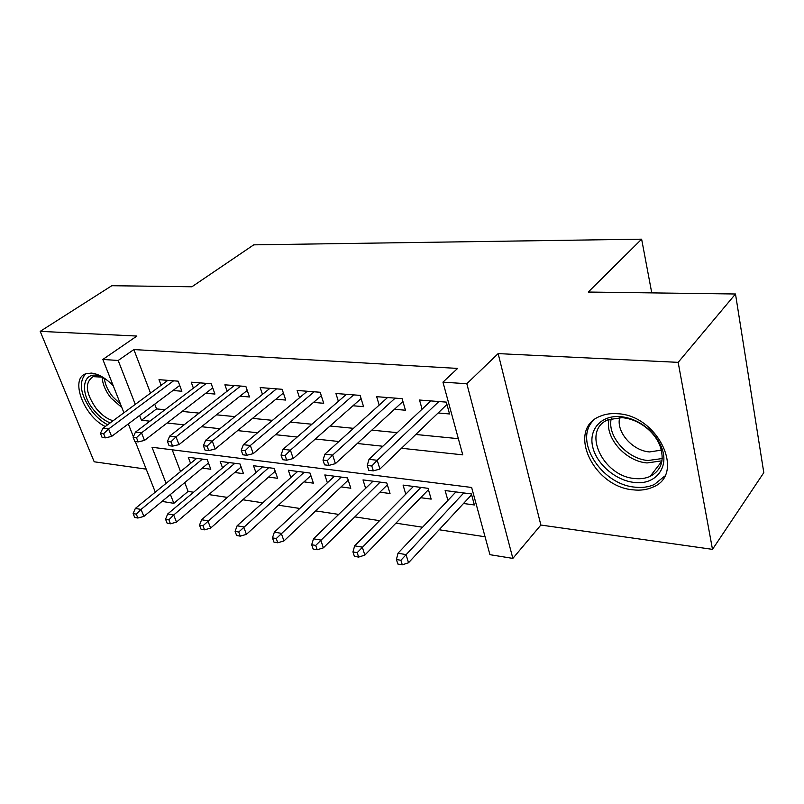 <?xml version="1.0" encoding="UTF-8"?>
<svg xmlns="http://www.w3.org/2000/svg" width="804" height="804" viewBox="0 0 804 804"><rect width="100%" height="100%" fill="white"/><g stroke="black" fill="none" stroke-linecap="round" stroke-linejoin="round"><path stroke-width="1.21" d="M113.294 385.9C105.847 378.141 98.54 373.87 91.375 373.096L86.048 373.699C69.456 378.302 83.716 416.291 105.254 426.522M633.22 489.847C640.436 490.661 646.908 489.787 652.647 487.214C686.144 474.762 658.084 414.934 617.231 413.708C610.95 413.256 605.311 414.08 600.297 416.191C566.237 428.984 592.96 486.892 633.22 489.847M184.749 482.611L188.106 491.405L173.855 503.324L162.026 501.405M651.763 292.887L641.632 239.18L253.722 244.848L191.905 286.777L111.816 285.711L40.2 331.359L94.209 461.787L146.207 469.144M641.632 239.18L588.267 292.043L735.489 293.993L763.8 472.662L712.495 549.353L678.164 362.353L498.148 353.609L466.822 383.729L512.862 558.398L489.937 554.68L471.636 487.465L152.006 447.265L166.076 483.365M498.148 353.609L540.861 525.042L712.495 549.353M540.861 525.042L512.862 558.398M188.106 491.405L193.553 492.239M208.809 494.571L227.341 497.405M242.818 499.766L262.717 502.801M278.405 505.203L299.802 508.47M315.711 510.902L338.705 514.409M354.835 516.871L379.568 520.65M395.93 523.153L422.562 527.223M439.145 529.756L485.053 536.77M735.489 293.993L678.164 362.353M172.981 390.493L181.885 391.246L178.146 381.166L158.991 379.669L161.122 385.317M205.734 393.267L214.929 394.05L211.241 383.749L191.211 382.181L193.402 388.171M239.994 396.171L249.511 396.985L245.863 386.463L224.899 384.814L227.15 391.186M275.872 399.216L285.721 400.06L282.144 389.297L260.174 387.578L262.486 394.362M313.49 402.412L323.7 403.276L320.183 392.262L297.138 390.463L299.52 397.729M352.966 405.759L363.559 406.663L360.122 395.387L335.921 393.498L338.373 401.296M394.452 409.286L405.457 410.221L402.111 398.673L376.664 396.684L379.176 405.105M463.496 503.495L474.39 504.972L471.385 493.937L445.125 490.54L447.908 500.389M420.683 497.696L431.165 499.113L428.05 488.329L403.065 485.093L405.769 494.179M379.92 492.169L390.02 493.535L386.804 482.993L363.006 479.908L365.639 488.329M341.077 486.902L350.805 488.219L347.509 477.898L324.806 474.963L327.379 482.792M304.002 481.877L313.389 483.154L310.022 473.043L288.355 470.239L290.847 477.556M268.586 477.073L277.651 478.31L274.224 468.41L253.511 465.727L255.943 472.591M234.718 472.491L243.481 473.677L240.014 463.978L220.195 461.416L222.547 467.868M172.197 449.808L180.528 471.576M202.296 468.089L210.789 469.245L207.261 459.737L188.287 457.285L190.578 463.365M401.487 448.26L462.752 454.853L442.954 382.141L457.587 368.423L133.856 349.559L150.519 393.136M154.73 404.141L156.549 408.904L164.971 409.738M182.146 411.427L199.111 413.105M216.507 414.824L234.899 416.633M252.526 418.371L272.466 420.341M290.324 422.1L311.942 424.231M330.032 426.019L353.479 428.331M371.8 430.14L397.246 432.652M415.799 434.482L458.35 438.672M438.11 412.985L449.536 413.959L446.31 402.121L419.517 400.03L422.1 409.166M123.916 412.764L102.842 359.448L136.891 336.052L40.2 331.359M102.842 359.448L118.178 360.473L135.283 404.372M133.856 349.559L118.178 360.473M442.954 382.141L466.822 383.729M155.303 492.159L135.293 441.547M133.384 436.713L128.318 423.909M170.408 494.48L173.855 503.324M139.605 415.467L141.474 420.261L149.906 421.165M167.101 423.015L184.086 424.844M201.523 426.723L219.944 428.703M237.612 430.612L257.602 432.763M275.511 434.693L297.199 437.024M315.349 438.984L338.896 441.517M357.288 443.496L382.855 446.25M156.549 408.904L141.474 420.261M371.82 465.998L367.257 465.446L368.775 470.31L373.327 470.873L371.82 465.998L377.217 460.28L369.016 459.325L430.833 400.915M438.863 401.538L377.217 460.28L379.9 469.054L446.944 404.472M373.327 470.873L379.9 469.054M369.016 459.325L367.257 465.446M396.422 559.504L397.819 564.026L402.291 564.82L400.894 560.277L396.422 559.504L397.99 553.222L406.04 554.599L408.532 562.75L471.606 494.761M400.894 560.277L463.767 492.952M397.99 553.222L455.898 491.937M408.532 562.75L402.291 564.82M620.336 416.623C630.406 417.567 639.753 421.708 648.376 429.055C654.165 434.19 658.426 439.999 661.159 446.461C670.245 467.084 655.541 485.485 634.095 482.42C615.422 480.39 596.367 463.848 592.638 446.612C588.629 429.356 601.211 415.045 620.336 416.623M634.788 478.521C640.486 479.124 645.592 478.42 650.134 476.39C661.652 470.169 664.878 459.777 659.793 445.205C657.28 439.235 653.34 433.879 648.004 429.135C640.044 422.361 631.411 418.532 622.095 417.658L608.357 419.678C581.151 429.939 602.548 476.36 634.788 478.521M661.421 450.119L649.531 451.938C632.386 450.783 615.814 431.668 619.723 417.547M593.503 420.311C573.192 440.069 601.211 484.541 635.08 487.164C642.235 487.958 648.657 487.073 654.356 484.51L664.617 476.149M110.198 422.884C104.44 420.623 99.053 416.442 94.038 410.352C77.998 391.669 83.194 367.729 102.178 377.297L106.842 379.98M101.817 377.126L93.123 376.644C84.51 382.493 85.566 393.126 96.279 408.563C101.575 414.954 107.173 419.015 113.093 420.743M85.536 373.9C78.229 382.724 80.531 395.387 92.43 411.879C97.093 417.577 102.168 421.869 107.646 424.763M327.308 460.632L322.997 460.119L324.545 464.863L328.856 465.395L327.308 460.632L332.655 455.084L324.886 454.18L387.558 397.528M395.186 398.131L332.655 455.084L335.409 463.647L402.925 401.487M328.856 465.395L335.409 463.647M324.886 454.18L322.997 460.119M285.139 455.556L281.048 455.064L282.626 459.697L286.716 460.21L285.139 455.556L290.415 450.17L283.048 449.305L346.423 394.322M353.67 394.885L290.415 450.17L293.239 458.521L361.096 398.583M286.716 460.21L293.239 458.521M283.048 449.305L281.048 455.064M245.13 450.742L241.24 450.28L242.848 454.803L246.738 455.275L245.13 450.742L250.345 445.496L243.341 444.682L307.259 391.257M314.173 391.799L250.345 445.496L253.21 453.647L321.298 395.769M246.738 455.275L253.21 453.647M243.341 444.682L241.24 450.28M207.11 446.17L203.412 445.717L205.04 450.139L208.738 450.592L207.11 446.17L212.256 441.054L205.603 440.28L269.943 388.342M276.536 388.855L212.256 441.054L215.17 449.024L283.39 393.045M208.738 450.592L215.17 449.024M205.603 440.28L203.412 445.717M352.946 551.916L354.393 556.338L358.634 557.092L357.197 552.66L352.946 551.916L354.654 545.836L362.292 547.132L364.855 555.102L428.452 489.716M357.197 552.66L420.924 487.405M354.654 545.836L413.437 486.44M364.855 555.102L358.634 557.092M311.681 544.72L313.158 549.042L317.188 549.755L315.711 545.424L311.681 544.72L313.5 538.821L320.756 540.057L323.379 547.846L387.367 484.842M315.711 545.424L380.131 482.129M313.5 538.821L372.996 481.204M323.379 547.846L317.188 549.755M272.445 537.876L273.953 542.107L277.782 542.78L276.285 538.549L272.445 537.876L274.365 532.147L281.269 533.323L283.953 540.941L348.222 480.139M276.285 538.549L341.258 477.094M274.365 532.147L334.444 476.209M283.953 540.941L277.782 542.78M235.1 531.364L236.627 535.504L240.275 536.147L238.748 532.007L235.1 531.364L237.11 525.796L243.682 526.911L246.406 534.369L310.877 475.606M238.748 532.007L304.153 472.29M237.11 525.796L297.661 471.445M246.406 534.369L240.275 536.147M170.94 441.818L167.423 441.386L169.071 445.707L172.589 446.14L170.94 441.818L176.026 436.833L169.694 436.1L234.346 385.558M240.637 386.051L176.026 436.833L178.98 444.622L247.24 390.422M172.589 446.14L178.98 444.622M169.694 436.1L167.423 441.386M199.513 525.163L201.06 529.203L204.538 529.826L202.99 525.766L199.513 525.163L201.593 519.736L207.864 520.811L210.628 528.107L275.209 471.244M202.99 525.766L268.717 467.697M201.593 519.736L262.506 466.893M210.628 528.107L204.538 529.826M136.489 437.667L133.132 437.265L134.801 441.486L138.157 441.898L136.489 437.667L141.514 432.813L135.474 432.11L200.347 382.895M206.357 383.367L141.514 432.813L144.499 440.421L212.718 387.88M138.157 441.898L144.499 440.421M135.474 432.11L133.132 437.265M165.554 519.233L167.121 523.203L170.438 523.786L168.88 519.816L165.554 519.233L167.704 513.957L173.694 514.982L176.488 522.128L241.11 467.044M168.88 519.816L173.694 514.982L234.828 463.315M167.704 513.957L228.889 462.541M176.488 522.128L170.438 523.786M103.636 433.718L100.44 433.326L102.118 437.456L105.314 437.858L103.636 433.718L108.6 428.984L102.842 428.311L167.835 380.362M173.584 380.805L108.6 428.984L111.605 436.421L179.734 385.438M105.314 437.858L111.605 436.421M102.842 428.311L100.44 433.326M133.122 513.585L134.7 517.464L137.876 518.027L136.298 514.138L133.122 513.585L135.333 508.44L141.052 509.414L143.886 516.419L208.467 462.993M136.298 514.138L141.052 509.414L202.397 459.114M135.333 508.44L196.699 458.37M143.886 516.419L137.876 518.027M661.983 460.823L647.049 462.943C625.371 461.335 604.437 437.326 609.07 419.386M611.261 418.643C606.94 435.979 627.14 458.994 648.004 460.521L662.235 458.541M121.856 407.548L110.962 397.99C105.515 391.046 102.58 384.141 102.148 377.277M104.309 378.393C105.143 384.573 107.937 390.664 112.681 396.684L120.53 404.191M659.793 445.205L661.159 446.461M661.933 461.144L650.134 476.39"/></g></svg>
